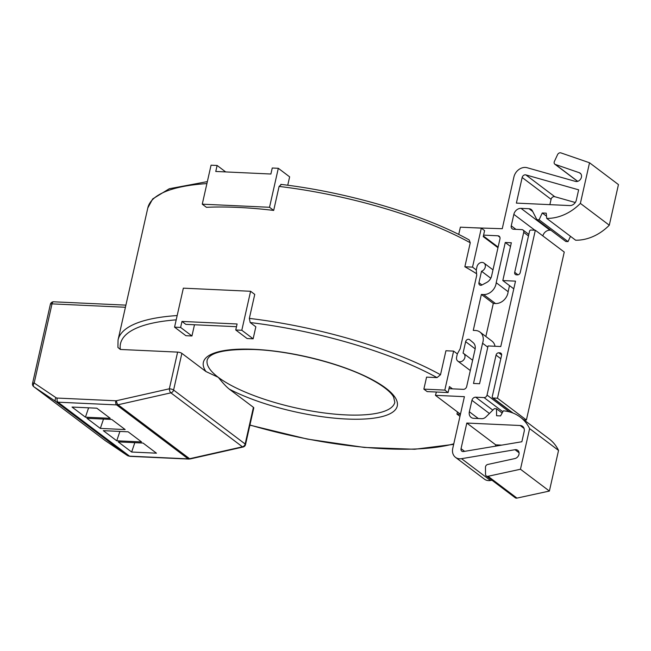 <?xml version="1.0" encoding="UTF-8"?>
<svg xmlns="http://www.w3.org/2000/svg" width="651" height="651" viewBox="0 0 651 651"><rect width="100%" height="100%" fill="white"/><g stroke="black" fill="none" stroke-linecap="round" stroke-linejoin="round"><path stroke-width="0.98" d="M218.313 377.344C222.756 382.959 226.41 386.881 229.282 389.127L253.418 407.331A3.206 0.911 12.7 0 1 253.784 407.908L245.525 444.584A3.206 0.911 -167.3 0 0 245.15 444.006L173.597 390.039L181.865 353.363L205.993 371.566L218.313 377.344A96.169 27.22 12.7 0 0 345.73 414.899A96.169 27.22 12.7 0 0 346.902 414.947A96.169 27.22 12.7 0 0 394.823 402.31L393.603 396.996C391.869 393.586 385.644 386.751 368.165 377.824C339.521 363.152 290.647 350.954 254.647 349.522C225.628 348.871 209.809 352.37 207.189 360.027A96.169 27.22 -167.3 0 0 218.313 377.344M177.17 315.564A187.529 53.081 -167.3 0 0 118.059 339.944L117.921 347.439L120.337 349.465L177.617 352.11A3.206 0.911 12.7 0 1 181.865 353.363M476.597 273.745A187.529 53.081 12.7 0 0 464.855 266.772L472.528 267.122L476.255 269.962L476.735 275.243L460.167 348.757L457.336 353.892L453.609 351.109L445.927 350.751L440.515 374.748L437.024 377.613L426.576 377.132L423.866 389.127L444.82 390.095L448.1 392.569L449.45 386.572L452.461 388.85M253.141 338.805L241.806 330.26L235.743 329.984L247.079 338.528L253.141 338.805L255.843 326.81L250.196 322.546L249.341 318.396L254.753 294.407L250.594 291.274L183.346 288.165L174.558 327.152L185.885 335.696L191.947 335.981L180.62 327.437L174.558 327.152M86.925 418.3L100.344 428.415L125.155 429.562L111.736 419.447L86.925 418.3M118.23 441.907L131.648 452.03L156.46 453.177L143.041 443.054L118.23 441.907M128.133 431.808L103.322 430.669L116.741 440.784L141.552 441.931L128.133 431.808M96.828 408.201L72.025 407.054L85.436 417.177L110.247 418.324L96.828 408.201M88.601 407.819L85.436 417.177M100.344 428.415L103.509 419.065M131.648 452.03L134.814 442.672M119.906 431.434L116.741 440.784M105.495 440.784A3.206 1.863 -56.1 0 1 105.446 440.751L105.446 440.751A3.206 1.863 -56.1 0 1 105.397 440.719L33.844 386.751L55.669 401.439A6.412 5.208 -53 0 0 57.988 402.188L116.61 404.898L188.163 458.865A3.206 1.636 92.6 0 0 188.692 459.069L190.271 458.922A3.206 1.351 -102.7 0 1 189.612 458.727L118.059 404.759A3.206 1.351 -102.7 0 1 116.521 400.707L169.35 388.793A3.206 1.351 77.3 0 0 170.887 392.846L242.441 446.814L189.612 458.727A6.412 5.208 127 0 1 188.163 458.865L129.541 456.148L57.988 402.188A3.206 1.636 -87.4 0 1 57.174 398.062L115.797 400.772A3.206 2.604 -53 0 0 116.521 400.707M32.55 383.423L50.379 304.294A3.206 0.911 12.7 0 1 52.015 303.871L34.186 383A3.206 0.911 -167.3 0 0 32.55 383.423A3.206 3.206 0 0 0 33.746 386.686A3.206 2.604 -53 0 0 33.844 386.751A3.206 1.863 -56.1 0 1 34.186 383L56.01 397.688A3.206 2.604 -53 0 0 57.174 398.062M464.855 266.772L470.258 242.774L469.159 239.934C424.265 214.773 347.455 192.151 280.801 184.371M281.281 184.583L279.084 186.43L273.68 210.419L269.522 207.287L278.311 168.3L289.638 176.844L287.742 185.25M194.478 324.759L191.947 335.981M236.484 326.696L185.844 324.361L181.971 321.431L180.62 327.437M181.971 321.431L237.094 323.986L235.743 329.984M241.806 330.26L250.594 291.274M278.311 168.3L272.248 168.015L270.897 174.02L215.766 171.465L217.117 165.468L211.054 165.191L202.266 204.178L206.424 207.311A187.529 53.081 12.7 0 1 238.136 207.425A187.529 53.081 12.7 0 1 273.68 210.419M202.266 204.178L269.522 207.287M217.117 165.468L225.677 171.929M472.528 267.122L481.317 228.135L484.596 230.609L483.245 236.606L497.974 247.714M476.255 269.962L476.98 266.731A4.809 3.906 -53 0 1 484.01 263.085L492.986 269.856M490.789 278.229L481.52 271.239A4.809 3.906 -53 0 0 485.247 267.113A4.809 3.906 -53 0 0 484.01 263.085M481.52 271.239L478.941 282.689A2.677 2.181 127 0 0 479.632 284.935A2.677 2.181 127 0 0 481.952 284.992L486.688 282.461A8.276 6.73 127 0 0 491.603 276L499.968 238.868A3.165 2.571 127 0 0 499.154 236.215A3.165 2.571 127 0 0 497.917 235.784L483.579 235.117M473.196 227.76L502.255 228.713L513.916 176.974A10.652 8.658 -53 0 1 527.107 167.722L575.476 181.401A4.809 3.906 127 0 0 581.433 177.218A4.809 3.906 127 0 0 580.196 173.19A4.809 3.906 127 0 0 579.3 172.718L580.895 173.915M436.414 392.032L435.429 395.336L464.407 396.671L452.746 448.409A10.652 8.658 -53 0 0 455.488 457.336A10.652 8.658 -53 0 0 461.535 458.678L515.014 449.711A4.809 3.906 127 0 1 517.74 450.321A4.809 3.906 127 0 1 518.977 454.349A4.809 3.906 127 0 1 514.884 458.564L487.705 464.472A2.547 2.067 -53 0 0 485.532 466.702A2.547 2.067 -53 0 0 485.467 467.296L485.524 474.253A2.816 2.287 -53 0 0 486.321 475.954A2.816 2.287 -53 0 0 488.038 476.288L520.466 469.241L529.621 428.61A46.107 37.473 -53 0 0 520.239 417.096A46.107 37.473 -53 0 0 503.353 410.838L500.546 415.924L496.575 415.737L496.518 408.779L494.312 408.673L485.915 416.933A5.656 4.598 127 0 1 481.724 418.691L473.708 418.316A6.705 5.452 127 0 1 471.088 417.397A6.705 5.452 127 0 1 469.355 411.782L471.942 400.316A3.491 2.84 127 0 1 475.678 397.191L484.043 397.582A2.807 2.278 -53 0 0 487.046 395.067L496.054 355.104A2.563 2.083 127 0 1 498.804 352.801L499.903 352.858A2.563 2.083 127 0 1 500.904 353.208A2.563 2.083 127 0 1 501.571 355.356L492.237 396.752A1.286 1.042 -53 0 0 493.076 397.997L497.486 398.2L535.334 230.242L530.923 230.039A1.286 1.042 -53 0 0 529.548 231.186L520.222 272.574A2.563 2.083 127 0 1 517.48 274.877L516.373 274.82A2.563 2.083 127 0 1 515.372 274.47A2.563 2.083 127 0 1 514.713 272.321L523.713 232.358A2.807 2.278 -53 0 0 522.997 230.006A2.807 2.278 -53 0 0 521.899 229.616L513.525 229.233A3.491 2.84 127 0 1 512.166 228.753A3.491 2.84 127 0 1 511.263 225.824L513.842 214.366A6.705 5.452 127 0 1 521.02 208.361L529.043 208.735A5.656 4.598 127 0 1 531.257 209.508A5.656 4.598 127 0 1 532.363 210.834L536.904 219.688L539.109 219.794L542.267 212.983L546.238 213.17L546.726 218.402A46.107 37.473 -53 0 0 580.375 203.397L589.529 162.766L560.918 152.895A2.816 2.287 -53 0 0 557.549 154.661L554.383 161.472A2.547 2.067 -53 0 0 554.188 162.058A2.547 2.067 -53 0 0 554.839 164.19A2.547 2.067 -53 0 0 555.319 164.443L579.3 172.718M448.97 388.688L463.309 389.347A3.165 2.571 127 0 0 466.694 386.515L475.067 349.384A8.276 6.73 127 0 0 473.131 342.605L469.623 339.692A2.677 2.181 127 0 0 469.558 339.643A2.677 2.181 127 0 0 465.644 341.669L463.064 353.127A4.809 3.906 -53 0 1 463.642 353.469L472.618 360.239M457.336 353.892L456.611 357.122A4.809 3.906 -53 0 0 457.848 361.15A4.809 3.906 -53 0 0 458.426 361.492A4.809 3.906 -53 0 0 464.879 357.505A4.809 3.906 -53 0 0 463.642 353.469M522.159 177.487L516.381 203.104L569.771 205.57A6.119 4.98 127 0 0 576.33 200.085L578.641 189.823L525.853 174.899A2.986 2.425 127 0 0 522.159 177.487L551.08 199.304L549.867 204.65M520.206 425.51L466.816 423.044L461.046 448.661A2.986 2.425 127 0 0 461.811 451.159A2.986 2.425 127 0 0 463.512 451.534L521.866 441.752L524.177 431.483A6.119 4.98 127 0 0 522.598 426.356A6.119 4.98 127 0 0 520.206 425.51L524.071 428.423M496.208 282.705L508.13 291.705A11.572 9.407 127 0 1 507.894 293.162A11.572 9.407 127 0 1 495.501 303.537L493.303 303.431L481.374 294.439L483.579 294.537A11.572 9.407 -53 0 0 495.972 284.17A11.572 9.407 -53 0 0 496.208 282.705L505.274 242.489L510.506 246.436M481.374 294.439L473.269 330.391L475.474 330.488A11.572 9.407 -53 0 1 480.007 332.083L491.928 341.075A11.572 9.407 127 0 1 495.029 346.267M505.274 242.489L511.336 242.766L502.816 280.557L515.511 281.142L500.774 346.535L488.079 345.941L479.567 383.74L473.505 383.455L482.562 343.24A11.572 9.407 -53 0 0 482.985 341.783A11.572 9.407 -53 0 0 480.007 332.083M493.303 303.431L485.849 336.486M508.13 291.705L509.505 285.602M482.562 343.24L487.802 347.186M502.816 280.557L513.777 288.824M575.272 202.502L554.774 196.708A2.986 2.425 -53 0 0 551.08 199.304M491.993 480.235L490.455 480.487A10.652 8.658 127 0 1 484.409 479.144L455.488 457.336M520.466 469.241L549.387 491.057L516.959 498.105A2.816 2.287 127 0 1 515.242 497.771L486.321 475.954M549.387 491.057L558.542 450.427A46.107 37.473 127 0 0 549.159 438.904L520.239 417.096M523.965 419.903L526.399 420.017L564.254 252.051L535.334 230.242M550.86 230.218L549.94 230.177A6.705 5.452 -53 0 0 542.836 235.898M536.904 219.688L565.825 241.505L568.03 241.602L570.479 236.321M589.529 162.766L618.45 184.583L609.295 225.205A46.107 37.473 127 0 1 575.647 240.219L546.726 218.402M495.444 446.179L495.737 444.853L501.701 445.129M466.816 423.044L495.737 444.853M453.609 351.109L444.82 390.095M448.1 392.569L427.146 391.601L423.866 389.127M435.429 395.336L460.452 414.207M529.621 428.61L558.542 450.427M496.518 408.779L502.149 413.027M497.486 398.2L526.399 420.017M539.109 219.794L568.03 241.602M542.267 212.983L546.514 216.189M609.295 225.205L580.375 203.397M481.317 228.135L460.371 227.166L458.727 234.458M460.444 414.248L456.961 414.093L457.45 411.937M459.972 416.355L456.961 414.093M498.113 247.103L483.384 235.996M205.993 371.566A99.375 28.131 12.7 0 1 254.118 349.318A99.375 28.131 12.7 0 1 385.441 387.874A99.375 28.131 12.7 0 1 347.756 419.073A99.375 28.131 12.7 0 1 346.544 419.024A99.375 28.131 12.7 0 1 229.282 389.127M253.418 407.331L245.15 444.006A3.206 2.604 127 0 1 242.441 446.814A3.206 1.351 77.3 0 0 243.1 447.009L190.271 458.922M177.617 352.11L169.35 388.793A3.206 0.911 -167.3 0 1 173.597 390.039A3.206 2.604 -53 0 1 170.887 392.846L118.059 404.759A6.412 5.208 -53 0 1 116.61 404.898A3.206 1.636 92.6 0 1 115.797 400.772M249.935 425.013A184.323 52.178 -167.3 0 0 385.872 448.808A184.323 52.178 -167.3 0 0 453.78 443.827M437.024 377.613A184.323 52.178 -167.3 0 0 250.196 322.546M176.201 319.853A184.323 52.178 -167.3 0 0 120.337 349.465M125.903 305.14L53.659 301.795A3.206 1.636 -87.4 0 0 52.015 303.871L125.423 307.272M56.01 397.688A3.206 1.863 123.9 0 0 55.669 401.439L127.222 455.407L105.397 440.719A3.206 2.604 127 0 1 105.299 440.654A3.206 3.206 0 0 0 105.446 440.751L127.27 455.44L130.07 456.351A3.206 1.636 -87.4 0 1 129.541 456.148A6.412 5.208 127 0 1 127.222 455.407A3.206 1.863 123.9 0 0 127.27 455.44A3.206 1.863 123.9 0 0 127.352 455.488M33.746 386.686L105.299 440.654A3.206 2.604 127 0 1 105.21 440.581M118.059 339.944L147.801 207.97A187.529 53.081 12.7 0 1 206.912 183.59M279.084 186.43A187.529 53.081 12.7 0 1 470.258 242.774M440.515 374.748A187.529 53.081 -167.3 0 0 249.341 318.396M483.579 294.537L495.501 303.537M554.774 196.708L525.853 174.899M464.619 451.355L461.046 448.661M490.455 480.487L461.535 458.678M515.014 449.711L519.075 452.779M516.959 498.105L488.038 476.288M478.306 418.528L469.355 411.782M471.942 400.316L489.414 413.499M492.831 410.13L475.678 397.191M484.043 397.582L502.849 411.766M509.261 411.823L487.046 395.067M496.054 355.104L500.814 358.693M501.628 354.933L498.804 352.801M499.903 352.858L501.522 354.079M513.029 413.051L493.076 397.997M518.033 274.828L514.713 272.321M523.713 232.358L528.482 235.947M515.926 229.339L511.263 225.824M513.842 214.366L534.862 230.218M549.94 230.177L521.02 208.361M529.043 208.735L532.697 211.494M577.714 181.336L555.319 164.443M465.644 341.669L475.165 348.855M497.917 235.784L499.911 237.29M481.976 284.983L478.941 282.689M130.07 456.351L188.692 459.069M147.801 207.97L152.684 198.929L169.301 188.733L207.352 181.613M492.571 397.826L512.475 412.84M522.997 230.006L528.824 234.401M554.839 164.19L577.616 181.369M249.903 425.144L307.451 439.108L364.283 447.432L414.671 449.263L453.657 444.356M457.848 361.15L470.299 370.533M53.659 301.795A3.206 3.206 0 0 0 50.379 304.294M243.1 447.009A3.206 3.206 0 0 0 245.525 444.584"/></g></svg>
